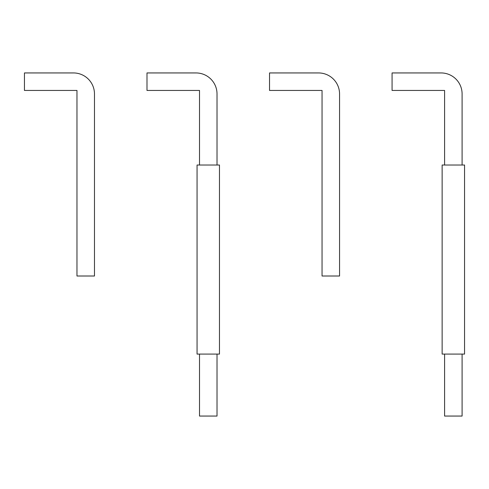 <?xml version="1.0" encoding="UTF-8"?>
<svg xmlns="http://www.w3.org/2000/svg" width="489" height="489" viewBox="0 0 489 489"><rect width="100%" height="100%" fill="white"/><g stroke="black" fill="none" stroke-linecap="round" stroke-linejoin="round"><path stroke-width="0.73" d="M444.593 354.085L444.593 416.06L462.099 416.06L462.099 354.085M462.099 165.025L462.099 93.949A21.009 21.009 0 0 0 441.09 72.94L392.074 72.94L392.074 90.447L444.593 90.447L444.593 165.025M464.55 354.085L442.142 354.085L442.142 165.025L464.55 165.025L464.55 354.085M199.512 354.085L199.512 416.06L217.018 416.06L217.018 354.085M217.018 165.025L217.018 93.949A21.009 21.009 0 0 0 196.01 72.94L146.993 72.94L146.993 90.447L199.512 90.447L199.512 165.025M219.469 354.085L197.061 354.085L197.061 165.025L219.469 165.025L219.469 354.085M339.555 93.949A21.009 21.009 0 0 0 318.553 72.94L269.531 72.94L269.531 90.447L322.049 90.447L322.049 276.01L339.555 276.01L339.555 93.949M94.475 93.949A21.009 21.009 0 0 0 73.466 72.94L24.45 72.94L24.45 90.447L76.969 90.447L76.969 276.01L94.475 276.01L94.475 93.949"/></g></svg>
